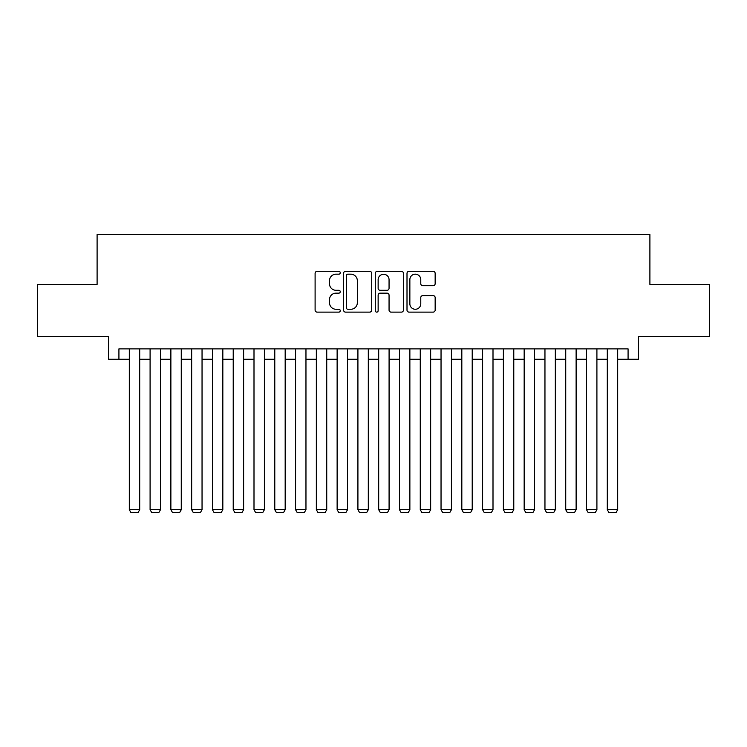 <?xml version="1.0" encoding="UTF-8"?>
<svg xmlns="http://www.w3.org/2000/svg" width="747" height="747" viewBox="0 0 747 747"><rect width="100%" height="100%" fill="white"/><g stroke="black" fill="none" stroke-linecap="round" stroke-linejoin="round"><path stroke-width="1.12" d="M340.249 272.748A1.429 1.429 0 0 0 338.821 271.32L317.148 271.32A2.036 2.036 0 0 0 315.103 273.365L315.103 310.08A2.036 2.036 0 0 0 317.148 312.125L338.821 312.125A1.429 1.429 0 0 0 340.249 310.696A1.429 1.429 0 0 0 338.821 309.267L336.019 309.267A6.527 6.527 0 0 1 329.492 302.74L329.492 299.678A6.527 6.527 0 0 1 336.019 293.151L338.821 293.151A1.429 1.429 0 0 0 340.249 291.722A1.429 1.429 0 0 0 338.821 290.294L336.019 290.294A6.527 6.527 0 0 1 329.492 283.767L329.492 280.704A6.527 6.527 0 0 1 336.019 274.177L338.821 274.177A1.429 1.429 0 0 0 340.249 272.748M433.12 285.709A2.036 2.036 0 0 0 435.156 283.664L435.156 273.365A2.036 2.036 0 0 0 433.12 271.32L409.048 271.32A2.036 2.036 0 0 0 407.003 273.365L407.003 310.08A2.036 2.036 0 0 0 409.048 312.125L433.12 312.125A2.036 2.036 0 0 0 435.156 310.08L435.156 297.642A2.036 2.036 0 0 0 433.12 295.597L422.811 295.597A2.036 2.036 0 0 0 420.776 297.642L420.776 303.805A5.453 5.453 0 0 1 415.313 309.267A5.453 5.453 0 0 1 409.86 303.805L409.86 279.639A5.453 5.453 0 0 1 415.313 274.177A5.453 5.453 0 0 1 420.776 279.639L420.776 283.664A2.036 2.036 0 0 0 422.811 285.709L433.12 285.709M118.922 359.26L118.922 348.877L628.078 348.877L628.078 359.26L638.47 359.26L638.47 336.402L709.65 336.402L709.65 284.448L649.899 284.448L649.899 234.567L97.101 234.567L97.101 284.448L37.35 284.448L37.35 336.402L108.53 336.402L108.53 359.26L129.315 359.26M371.717 273.365A2.036 2.036 0 0 0 369.672 271.32L345.609 271.32A2.036 2.036 0 0 0 343.564 273.365L343.564 310.08A2.036 2.036 0 0 0 345.609 312.125L369.672 312.125A2.036 2.036 0 0 0 371.717 310.08L371.717 273.365M377.328 271.32L401.391 271.32A2.036 2.036 0 0 1 403.436 273.365L403.436 310.08A2.036 2.036 0 0 1 401.391 312.125L391.092 312.125A2.036 2.036 0 0 1 389.056 310.08L389.056 295.186A2.036 2.036 0 0 0 387.011 293.151L380.176 293.151A2.036 2.036 0 0 0 378.141 295.186L378.141 310.696A1.429 1.429 0 0 1 376.712 312.125A1.429 1.429 0 0 1 375.283 310.696L375.283 273.365A2.036 2.036 0 0 1 377.328 271.32M139.698 359.26L150.091 359.26M160.484 359.26L170.876 359.26M181.269 359.26L191.662 359.26M202.045 359.26L212.437 359.26M222.83 359.26L233.223 359.26M243.615 359.26L253.999 359.26M264.391 359.26L274.784 359.26M285.177 359.26L295.569 359.26M305.962 359.26L316.345 359.26M326.738 359.26L337.13 359.26M347.523 359.26L357.916 359.26M368.308 359.26L378.692 359.26M389.084 359.26L399.477 359.26M409.87 359.26L420.262 359.26M430.655 359.26L441.038 359.26M451.431 359.26L461.823 359.26M472.216 359.26L482.609 359.26M493.001 359.26L503.385 359.26M513.777 359.26L524.17 359.26M534.563 359.26L544.955 359.26M555.338 359.26L565.731 359.26M576.124 359.26L586.516 359.26M596.909 359.26L607.302 359.26M617.685 359.26L628.078 359.26M347.85 274.177A1.429 1.429 0 0 0 346.421 275.606L346.421 307.839A1.429 1.429 0 0 0 347.85 309.267L350.81 309.267A6.527 6.527 0 0 0 357.337 302.74L357.337 280.704A6.527 6.527 0 0 0 350.81 274.177L347.85 274.177M389.056 279.742A5.453 5.453 0 0 0 383.594 274.28A5.453 5.453 0 0 0 378.141 279.742L378.141 288.258A2.036 2.036 0 0 0 380.176 290.294L387.011 290.294A2.036 2.036 0 0 0 389.056 288.258L389.056 279.742M139.698 348.877L139.698 509.725L129.315 509.725L129.315 348.877M139.698 509.725L138.139 512.433L130.865 512.433L129.315 509.725M160.484 348.877L160.484 509.725L150.091 509.725L150.091 348.877M160.484 509.725L158.924 512.433L151.65 512.433L150.091 509.725M181.269 348.877L181.269 509.725L170.876 509.725L170.876 348.877M181.269 509.725L179.71 512.433L172.436 512.433L170.876 509.725M202.045 348.877L202.045 509.725L191.662 509.725L191.662 348.877M202.045 509.725L200.485 512.433L193.212 512.433L191.662 509.725M222.83 348.877L222.83 509.725L212.437 509.725L212.437 348.877M222.83 509.725L221.271 512.433L213.997 512.433L212.437 509.725M243.615 348.877L243.615 509.725L233.223 509.725L233.223 348.877M243.615 509.725L242.056 512.433L234.782 512.433L233.223 509.725M264.391 348.877L264.391 509.725L253.999 509.725L253.999 348.877M264.391 509.725L262.832 512.433L255.558 512.433L253.999 509.725M285.177 348.877L285.177 509.725L274.784 509.725L274.784 348.877M285.177 509.725L283.617 512.433L276.343 512.433L274.784 509.725M305.962 348.877L305.962 509.725L295.569 509.725L295.569 348.877M305.962 509.725L304.402 512.433L297.129 512.433L295.569 509.725M326.738 348.877L326.738 509.725L316.345 509.725L316.345 348.877M326.738 509.725L325.178 512.433L317.905 512.433L316.345 509.725M347.523 348.877L347.523 509.725L337.13 509.725L337.13 348.877M347.523 509.725L345.964 512.433L338.69 512.433L337.13 509.725M368.308 348.877L368.308 509.725L357.916 509.725L357.916 348.877M368.308 509.725L366.749 512.433L359.475 512.433L357.916 509.725M389.084 348.877L389.084 509.725L378.692 509.725L378.692 348.877M389.084 509.725L387.525 512.433L380.251 512.433L378.692 509.725M409.87 348.877L409.87 509.725L399.477 509.725L399.477 348.877M409.87 509.725L408.31 512.433L401.036 512.433L399.477 509.725M430.655 348.877L430.655 509.725L420.262 509.725L420.262 348.877M430.655 509.725L429.095 512.433L421.822 512.433L420.262 509.725M451.431 348.877L451.431 509.725L441.038 509.725L441.038 348.877M451.431 509.725L449.871 512.433L442.597 512.433L441.038 509.725M472.216 348.877L472.216 509.725L461.823 509.725L461.823 348.877M472.216 509.725L470.657 512.433L463.383 512.433L461.823 509.725M493.001 348.877L493.001 509.725L482.609 509.725L482.609 348.877M493.001 509.725L491.442 512.433L484.168 512.433L482.609 509.725M513.777 348.877L513.777 509.725L503.385 509.725L503.385 348.877M513.777 509.725L512.218 512.433L504.944 512.433L503.385 509.725M534.563 348.877L534.563 509.725L524.17 509.725L524.17 348.877M534.563 509.725L533.003 512.433L525.729 512.433L524.17 509.725M555.338 348.877L555.338 509.725L544.955 509.725L544.955 348.877M555.338 509.725L553.788 512.433L546.515 512.433L544.955 509.725M576.124 348.877L576.124 509.725L565.731 509.725L565.731 348.877M576.124 509.725L574.564 512.433L567.29 512.433L565.731 509.725M596.909 348.877L596.909 509.725L586.516 509.725L586.516 348.877M596.909 509.725L595.35 512.433L588.076 512.433L586.516 509.725M617.685 348.877L617.685 509.725L607.302 509.725L607.302 348.877M617.685 509.725L616.135 512.433L608.861 512.433L607.302 509.725"/></g></svg>
